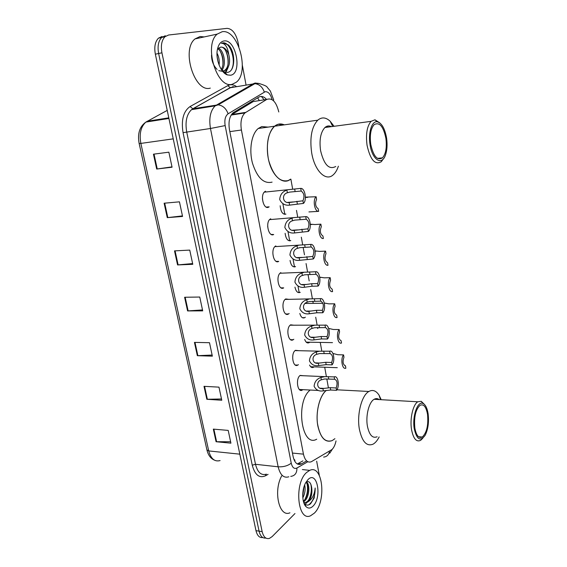<?xml version="1.0" encoding="UTF-8"?>
<svg xmlns="http://www.w3.org/2000/svg" width="567" height="567" viewBox="0 0 567 567"><rect width="100%" height="100%" fill="white"/><g stroke="black" fill="none" stroke-linecap="round" stroke-linejoin="round"><path stroke-width="0.85" d="M299.879 389.954L302.324 390.089C297.54 393.073 295.364 378.643 300.141 375.418L303.6 375.737M298.419 364.652L297.803 365.091C292.891 368.281 290.481 353.411 295.421 350.314L298.837 350.682M293.819 339.264L293.203 339.725C288.185 343.113 285.513 327.783 290.637 324.82L293.99 325.231M289.149 313.487L288.539 313.962C283.436 317.548 280.467 301.857 285.733 298.951L289.057 299.383M281.034 287.859L283.698 287.866C278.603 291.325 275.413 275.768 280.63 272.755L280.835 272.628M276.164 261.352L278.723 261.401C273.655 264.598 270.317 249.239 275.449 246.142L275.817 245.922M271.224 234.426L273.677 234.511C268.623 237.445 265.15 222.271 270.19 219.096L270.721 218.784M266.221 207.083L269.148 206.849L268.545 207.196C263.506 209.868 259.899 194.864 264.846 191.618L265.547 191.214M283.741 214.05L285.924 214.128C282.678 214.638 280.757 211.845 280.155 205.757M288.475 240.543L290.765 240.592C287.795 241.308 285.917 238.884 285.123 233.328M305.344 317.201L304.755 317.662C302.572 318.619 300.928 317.222 299.823 313.473M314.132 366.849L313.53 367.281C311.963 368.011 310.645 367.267 309.575 365.042M309.773 342.213L309.171 342.659C307.3 343.51 305.804 342.44 304.692 339.449M297.76 292.338L300.241 292.31C297.774 293.316 296.009 291.601 294.953 287.157M293.146 266.632L295.542 266.646C292.827 267.532 290.999 265.462 290.056 260.459M278.787 111.961C276.257 101.791 272.245 97.609 266.752 99.416L244.916 112.953C241.379 116.533 240.21 122.217 241.414 130.006L303.451 454.153C304.954 460.468 307.569 463.005 311.29 461.758L332.014 449.503C333.892 447.625 335.232 444.755 336.025 440.899M300.411 389.983L300.042 390.053M293.763 459.008L294.932 460.213L294.769 461.262M257.212 100.94L253.194 101.585L231.4 114.817M299.192 292.671L297.987 286.087M294.479 266.965L293.033 259.076M289.687 240.862L287.993 231.641M284.825 214.347L282.876 203.751M328.392 387.736L326.812 378.926M326.386 376.587L324.707 367.232M321.794 351.058L320.242 342.411M317.754 328.591L317.57 327.542M317.13 325.125L315.706 317.215M313.218 303.373L312.835 301.233M312.396 298.781L310.73 289.531M309.185 280.934L308.03 274.513M307.576 272.018L306.06 263.556M304.486 254.824L303.147 247.361M302.686 244.831L301.311 237.176M297.718 217.204L296.491 210.378M292.664 189.123L290.871 179.144M294.982 513.532L272.146 536.595L269.41 538.409C265.923 539.274 263.506 537.02 262.16 531.64L161.928 52.802C160.645 45.601 161.673 40.236 164.997 36.713L168.59 35.012L227.02 28.364C232.215 28.719 235.886 33.354 238.027 42.249L238.849 46.622M316.655 461.184L319.327 475.437M242.364 65.354L245.986 84.625M246.546 87.63L246.688 88.395M265.838 538.04C262.571 538.508 260.31 536.212 259.069 531.144L158.632 53.496C157.35 46.317 158.37 40.966 161.708 37.45L165.309 35.742L161.708 37.45C158.37 40.966 157.35 46.317 158.632 53.496L259.069 531.144C260.31 536.212 262.571 538.508 265.838 538.04M266.547 99.445C263.967 96.518 261.394 95.738 258.835 97.12L233.009 112.812C229.437 116.391 228.26 122.047 229.472 129.779L293.118 456.555C294.627 462.821 297.271 465.337 301.034 464.111L306.116 461.219M302.92 460.886L297.292 463.969M262.762 537.537C259.495 537.998 257.234 535.702 255.986 530.648L155.351 54.191C154.061 47.033 155.089 41.696 158.434 38.18L162.042 36.479M164.125 203.213L179.448 201.831L182.567 216.452L167.272 217.65L164.125 203.213M153.451 154.189L168.86 152.176L172.07 167.222L156.683 169.037L153.451 154.189M194.438 342.39L209.492 342.702L212.363 356.161L197.337 355.693L194.438 342.39M204.007 386.325L218.975 387.141L221.768 400.245L206.827 399.281L204.007 386.325M213.327 429.113L228.203 430.41L230.918 443.167L216.07 441.728L213.327 429.113M174.508 250.883L189.747 250.097L192.78 264.314L177.57 264.931L174.508 250.883M184.608 297.257L199.754 297.037L202.702 310.865L187.585 310.922L184.608 297.257M202.504 309.929L187.585 310.922M192.617 263.563L177.57 264.931M230.613 441.736L216.07 441.728M221.491 398.97L206.827 399.281M212.129 355.048L197.337 355.693M171.992 166.868L156.683 169.037M182.454 215.892L167.272 217.65M306.605 472.474L309.688 470.376C322.736 463.955 326.727 501.334 314.387 513.1L310.567 515.764C297.569 522.058 293.912 483.204 306.605 472.474M313.048 506.104C310.546 508.542 308.179 508.698 305.953 506.558C301.899 502.674 301.651 490.094 305.5 483.077L307.973 479.611C317.194 470.05 322.304 497.33 313.048 506.104M305.953 506.558L304.415 503.609C306.336 505.537 308.405 505.573 310.617 503.716L314.203 497.954L315.153 488.01C314.593 494.311 312.346 498.825 308.413 501.561L306.584 502.66L305.62 502.532L307.449 501.426C310.702 497.854 312.105 493.198 311.666 487.45C312.424 493.24 311.34 497.939 308.413 501.561M303.763 502.638L305.62 502.532M303.671 502.348L306.584 502.66M303.338 501.15L303.614 500.916C308.285 497.153 309.306 484.898 305.925 482.297M303.508 501.809L304.571 501.044C309.617 496.983 310.22 483.495 306.265 481.971M302.721 496.033L304.054 486.621M302.821 497.897C305.011 493.524 305.627 489.201 304.656 484.92M311.666 487.45C310.759 482.425 308.88 480.653 306.031 482.127M289.921 512.809C279.226 517.742 273.11 491.249 281.664 475.947M304.819 505.013L305.266 505.24M302.714 495.133L303.763 487.599M304.961 499.392C307.434 494.247 308.129 489.101 307.059 483.963M305.081 504.226L307.059 502.475M308.732 499.988C311.29 494.637 311.978 489.328 310.787 484.076M304.961 505.247L305.337 505.374M308.724 504.871C313.09 501.469 315.231 495.849 315.153 488.01M326.202 390.521L326.386 390.372C319.483 395.497 315.238 412.868 317.867 426.065C320.709 438.178 325.501 443.011 332.255 440.566C324.884 442.926 319.958 437.214 317.463 423.436C315.84 410.636 319.908 395.638 326.202 390.521M334.906 438.688L332.255 440.566M316.719 439.205C301.559 448.171 295.152 401.627 310.177 390.039M379.153 436.937C377.388 440.474 375.368 442.877 373.086 444.159C366.679 446.725 362.122 441.778 359.4 429.325C356.643 414.64 361.64 395.263 368.89 391.471C372.71 389.409 376.112 390.656 379.082 395.22L381.201 399.7M377.098 436.767C372.547 438.617 369.323 435.095 367.416 426.2C365.488 415.767 368.997 401.996 374.135 399.296C375.893 398.289 377.579 398.388 379.195 399.586M422.798 438.234L420.615 440.361C416.362 442.303 413.336 438.695 411.536 429.552C409.707 418.815 412.974 404.597 417.773 401.79L421.253 401.308L424.414 404.413M414.25 428.801C412.074 416.391 417.588 400.699 422.932 403.421C425.448 404.597 427.164 408.02 428.099 413.676C429.099 421.947 428.142 429.099 425.25 435.137C420.487 441.828 416.823 439.716 414.25 428.801M427.525 414.307C428.517 425.115 426.781 432.685 422.302 437.022C418.815 438.624 416.334 435.662 414.86 428.135C413.853 417.277 415.554 409.679 419.977 405.334C423.577 403.676 426.093 406.667 427.525 414.307M375.971 398.636L376.389 399.423M222.2 31.717C238.268 28.846 249.919 72.264 236.262 82.243L232.264 84.256C217.041 89.239 203.333 45.176 217.196 34.112L222.2 31.717M210.314 88.112C194.814 93.101 180.901 49.889 195.013 38.91L200.108 36.515L204.177 36.926M211.519 55.134C211.569 60.924 213.419 65.673 217.076 69.394M218.834 70.627L222.54 71.322M222.512 71.13L226.042 70.074C229.536 66.552 230.443 61.356 228.756 54.503C226.694 49.464 224.057 47.004 220.847 47.111L218.869 48.011M223.207 71.151L224.738 70.315C231.811 65.453 226.949 45.792 220.584 47.167M221.265 69.372C224.986 63.873 222.633 51.689 217.934 48.932M221.789 70.166C226.757 64.964 223.944 50.343 218.536 48.28M217.962 61.498L217.14 56.813M219.103 65.063C219.571 60.641 218.876 56.679 217.019 53.185M221.718 70.06L224.504 71.952L227.268 72.399C235.603 71.952 235.709 51.746 228.444 44.97L222.994 42.894L221.435 43.376L222.732 43.411C225.808 44.432 227.814 48.131 228.756 54.503M230.535 75.227L227.324 74.908C220.946 72.916 215.495 59.507 217.331 49.924C218.366 44.58 220.584 41.597 223.972 40.966C236.099 38.684 242.662 73.753 230.535 75.227M222.193 70.719L222.959 68.409M224.851 73.483L225.411 72.909M225.872 72.349L228.083 67.551M226.07 74.312L226.694 74.249M222.916 64.617C223.129 59.854 222.299 55.531 220.428 51.647M224.56 73.249L225.12 72.597M225.39 72.25L226.963 69.202M228.033 63.915C228.31 58.925 227.452 54.411 225.475 50.371M226.134 74.355L226.672 74.227M231.676 69.372C236.609 59.826 229.55 40.987 222.59 42.964M278.085 124.279L284.28 124.853C280.842 123.308 277.617 123.762 274.612 126.2L278.085 124.279M290.609 179.172L288.256 180.54C280.055 182.475 273.62 176.068 268.942 161.311C265.363 147.604 268.007 131.629 274.612 126.2C268.198 132.721 266.051 143.267 268.177 157.839C271.175 175.281 282.876 185.82 290.609 179.172M272.089 182.127C263.754 184.069 257.22 177.755 252.478 163.197C248.842 149.66 251.535 133.876 258.254 128.482L261.791 126.569L268.085 127.114M338.386 166.202C337.082 170.143 335.317 173.055 333.091 174.948C325.742 181.745 314.557 170.787 311.666 152.764C309.617 137.703 311.652 126.845 317.761 120.183C321.723 116.887 325.862 117.234 330.164 121.232L334.055 126.292M335.735 166.485C329.073 170.057 324.026 164.784 320.589 150.666C319.15 139.95 320.596 132.231 324.926 127.511C326.932 125.775 329.094 125.484 331.404 126.647M383.483 158.696L381.322 161.687C375.063 165.323 370.301 159.83 367.04 145.209C365.665 134.124 367.012 126.172 371.08 121.352L375 119.793L379.89 122.975M370.024 144.585C368.026 132.756 371.81 120.891 377.126 121.763C381.676 122.933 384.83 128.369 386.588 138.079C387.488 144.599 387.119 150.248 385.475 155.025C381.903 165.989 372.158 159.901 370.024 144.585M385.9 138.348C386.992 147.441 385.844 153.94 382.456 157.853C377.317 160.844 373.419 156.322 370.754 144.294C369.634 135.187 370.74 128.659 374.078 124.705C379.394 121.678 383.335 126.228 385.9 138.348M343.559 354.885L343.963 357.224C342.433 361.753 342.929 364.624 345.466 365.857L345.863 368.181C342.22 369.967 340.25 358.748 343.559 354.885L337.755 354.729L332.928 353.432M345.466 365.857L345.019 365.835M339.165 329.54L339.576 331.922C338.017 336.394 338.52 339.314 341.093 340.675L341.504 343.035C337.797 344.658 335.799 333.261 339.165 329.54L333.325 329.484L328.704 328.442M334.7 303.806L335.118 306.223C333.531 310.645 334.041 313.615 336.656 315.117L337.074 317.513C333.304 318.952 331.277 307.378 334.7 303.806L328.839 303.855L324.303 303.019M330.164 277.667L330.589 280.119C328.973 284.499 329.498 287.512 332.156 289.156L332.574 291.587C328.747 292.848 326.684 281.09 330.164 277.667L324.274 277.83L319.76 277.164M325.557 251.124L325.99 253.612C324.345 257.935 324.877 260.997 327.577 262.79L328.01 265.257C324.111 266.334 322.021 254.392 325.557 251.124L319.639 251.394L315.096 250.89M320.879 224.156L321.312 226.687C319.646 230.953 320.185 234.065 322.935 236.007L323.367 238.516C319.405 239.394 317.279 227.261 320.879 224.156L314.933 224.546L310.333 224.206M308.93 211.93L318.654 211.349C314.621 212.03 312.467 199.704 316.124 196.756L305.521 197.125M316.124 196.756L316.57 199.329C314.869 203.539 315.415 206.7 318.215 208.798L318.654 211.349M322.921 388.53L330.292 387.679L336.16 387.977C337.748 383.32 337.23 380.407 334.608 379.245L334.19 376.878L324.841 376.651L320.908 377.459C316.797 378.905 314.529 381.839 314.104 386.269C316.039 390.068 319.122 391.599 323.346 390.861L322.921 388.53C317.059 389.855 315.528 381.541 321.333 379.812L320.908 377.459M334.608 379.245L324.636 378.997L321.333 379.812M334.19 376.878C337.989 375.049 339.952 386.212 336.578 390.33L330.71 390.025L323.346 390.861M336.578 390.33L336.16 387.977M318.321 363.192L325.742 362.292L331.638 362.49C333.247 357.876 332.723 354.921 330.065 353.617L329.633 351.214L319.526 351.2L316.28 351.951C312.126 353.383 309.844 356.345 309.419 360.832C311.375 364.694 314.487 366.275 318.746 365.559L318.321 363.192C312.403 364.489 310.851 356.048 316.712 354.332L316.28 351.951M330.065 353.617L319.611 353.567L316.712 354.332M329.633 351.214C333.495 349.563 335.487 360.895 332.064 364.879L326.167 364.673L318.746 365.559M332.064 364.879L331.638 362.49M325.444 327.591L314.536 327.74L312.013 328.463C306.102 330.15 307.675 338.733 313.643 337.457L321.12 336.514L327.039 336.6C328.683 332.035 328.144 329.03 325.444 327.591L325.004 325.146L290.148 325.203M325.004 325.146C328.931 323.679 330.958 335.189 327.471 339.023L321.553 338.931L314.083 339.867C309.78 340.554 306.641 338.931 304.663 334.991C305.081 330.448 307.385 327.464 311.574 326.039L314.217 325.366M327.471 339.023L327.039 336.6M320.745 301.148L309.462 301.509L307.236 302.183C301.275 303.848 302.877 312.566 308.902 311.318L316.421 310.319L322.368 310.298C324.041 305.79 323.502 302.735 320.745 301.148L320.305 298.66L285.13 299.426M320.305 298.66C324.296 297.384 326.351 309.079 322.807 312.764L316.861 312.778L309.341 313.764C305.003 314.43 301.835 312.764 299.83 308.753C300.248 304.146 302.565 301.134 306.79 299.723L308.895 299.142M322.807 312.764L322.368 310.298M315.975 274.279L304.635 274.811L302.388 275.484C296.371 277.128 298.001 285.981 304.075 284.769L311.652 283.72L317.626 283.578C319.327 279.12 318.774 276.023 315.975 274.279L315.528 271.756L280.034 273.244M315.528 271.756C319.59 270.672 321.68 282.55 318.073 286.087L312.098 286.215L304.529 287.249C300.149 287.894 296.945 286.172 294.918 282.09C295.336 277.419 297.675 274.385 301.935 272.982L303.536 272.514M318.073 286.087L317.626 283.578M311.127 246.978L299.723 247.68L297.462 248.353C291.388 249.983 293.047 258.977 299.178 257.787L312.807 256.433C314.536 252.032 313.976 248.878 311.127 246.978L310.673 244.412L274.86 246.645M310.673 244.412C314.805 243.534 316.925 255.604 313.26 258.977L299.638 260.31C295.216 260.933 291.984 259.162 289.928 255.001C290.347 250.267 292.7 247.205 297.002 245.816L298.129 245.461M313.26 258.977L312.807 256.433M306.208 219.238L294.741 220.116L292.459 220.79C286.328 222.392 288.008 231.534 294.202 230.379L307.909 228.841C309.667 224.497 309.1 221.3 306.208 219.238L305.741 216.629L269.608 219.62M305.741 216.629C309.943 215.956 312.098 228.218 308.37 231.428L294.663 232.938C290.205 233.533 286.937 231.712 284.861 227.48C285.272 222.675 287.646 219.585 291.991 218.21L292.678 217.983M308.37 231.428L307.909 228.841M301.197 191.036L289.673 192.1L287.37 192.78C281.182 194.353 282.89 203.645 289.142 202.518L302.934 200.803C304.72 196.522 304.146 193.269 301.197 191.036L300.73 188.393L264.265 192.156M300.73 188.393C305.003 187.932 307.194 200.392 303.402 203.433L289.617 205.126C285.109 205.693 281.813 203.822 279.708 199.506C280.119 194.63 282.515 191.518 286.895 190.151L287.171 190.058M303.402 203.433L302.934 200.803M257.609 97.864L259.367 100.6M292.43 453.054L303.451 454.153M229.833 131.629L241.414 130.006M231.86 114.499L245.688 112.386M253.194 101.585L266.752 99.416M272.089 99.629C270.587 94.157 268.29 91.514 265.186 91.705L228.111 113.797C225.283 115.966 224.298 119.899 225.156 125.598L291.24 463.182C292.338 467.598 294.23 469.207 296.924 468.023L307.796 461.736M288.83 476.783C283.755 478.378 280.197 475.054 278.149 466.804L210.47 128.489C208.805 118.227 210.378 110.678 215.191 105.845L253.307 83.739L255.129 83.037L259.006 83.462M232.704 86.935L230.408 87.715L254.916 83.647C259.424 84.256 262.549 87.063 264.293 92.067M268.085 474.352L265.569 475.763C259.303 478.484 254.859 474.955 252.251 465.188L183.056 132.643C181.064 119.991 183.389 111.295 190.037 106.561L227.728 85.667C230.422 84.249 233.243 84.469 236.184 86.326M262.16 531.64L255.986 530.648M161.928 52.802L155.351 54.191M232.69 86.638L233.065 86.871M291.24 463.182C287.745 465.861 283.387 467.066 278.149 466.804L255.497 464.295C257.581 472.417 261.217 475.706 266.405 474.161M272.954 100.253L273.741 99.969L270.346 91.018L267.121 87.155C267.057 86.368 264.335 85.135 258.963 83.455L254.916 83.647L218.175 104.838L192.872 108.744L191.518 109.665C186.621 114.435 185.012 121.855 186.699 131.927L255.497 464.295L252.251 465.188M227.728 85.667L230.408 87.715L192.872 108.744L190.037 106.561M225.156 125.598L210.47 128.489L183.056 132.643M265.909 474.338L265.569 475.763M233.951 86.716L230.046 87.736L191.518 109.665L215.191 105.845L218.175 104.838C222.866 105.54 226.183 108.524 228.111 113.797M296.924 468.023C297.009 473.041 294.953 475.826 290.758 476.386M329.562 451.148C328.895 454.748 326.911 456.733 323.615 457.094M268 228.21L267.659 226.439M263.088 202.263L262.429 198.783M299.206 464.501L300.063 464.004M298.327 463.508L301.545 463.856M167.222 110.395L145.903 122.075C139.581 126.576 137.334 133.713 139.149 143.501L140.857 143.408L208.727 450.928L206.912 449.865L139.156 143.529M168.923 118.453L145.903 122.075C140.829 126.661 139.142 133.777 140.857 143.408L173.233 138.858M239.834 454.167L208.727 450.928C210.889 458.809 214.68 462.02 220.088 460.567M147.158 121.26L168.796 117.844M185.168 297.25L188.138 310.9M194.991 342.397L197.883 355.686M204.559 386.354L207.373 399.288M213.872 429.162L216.615 441.757M175.068 250.855L178.123 264.888M164.692 203.156L167.832 217.593M154.018 154.111L157.25 168.966M328.732 378.983L328.307 376.623M330.71 390.025L330.292 387.679M324.154 353.461L323.729 351.065M326.167 364.673L325.742 362.292M314.083 339.867L313.643 337.457M312.013 328.463L311.574 326.039M319.512 327.542L319.072 325.104M321.553 338.931L321.12 336.514M309.341 313.764L308.902 311.318M307.236 302.183L306.79 299.723M314.791 301.205L314.345 298.738M316.861 312.778L316.421 310.319M304.529 287.249L304.075 284.769M302.388 275.484L301.935 272.982M309.993 274.456L309.539 271.947M312.098 286.215L311.652 283.72M299.638 260.31L299.178 257.787M297.462 248.353L297.002 245.816M305.117 247.276L304.663 244.724M307.257 259.218L306.804 256.688M294.663 232.938L294.202 230.379M292.459 220.79L291.991 218.21M300.163 219.656L299.702 217.062M302.339 231.797L301.878 229.217M289.617 205.126L289.142 202.518M287.37 192.78L286.895 190.151M295.131 191.589L294.663 188.953M297.342 203.922L296.874 201.306M297.803 365.091L295.265 365.006M293.203 339.725L290.58 339.676M288.539 313.962L285.839 313.962M304.755 317.662L302.31 317.662M313.53 367.281L311.233 367.196M309.171 342.659L306.797 342.61M261.394 96.44L264.137 99.835M231.159 115.051L244.916 112.953M329.732 453.224L332.375 449.135M164.997 36.713L158.434 38.18M297.824 463.771L301.034 464.111M214.34 460.099C210.648 458.476 208.181 455.124 206.948 450.042M309.688 470.376L302.381 469.561M336.926 389.805L368.89 391.471M380.514 399.664L379.082 395.22M374.135 399.296L417.773 401.79M422.932 403.421L421.253 401.308M418.489 436.718L422.302 437.022M376.077 399.409L375.836 398.658M226.042 70.074L224.738 70.315M224.504 71.952L227.324 74.908M217.196 34.112L195.013 38.91M317.761 120.183L258.254 128.482M332.709 126.476L330.164 121.232M324.926 127.511L371.08 121.352M377.126 121.763L375 119.793M377.516 158.384L382.456 157.853M328.045 127.093L327.563 126.072M337.294 367.692L310.659 366.721M333.509 353.73L333.049 353.716M332.496 342.638L306.215 342.142M329.264 328.697L328.782 328.69M324.983 303.267L324.359 303.274M322.906 303.288L305.252 303.444M320.681 277.426L319.809 277.454M316.365 251.167L315.132 251.224M312.056 224.468L310.333 224.582M307.803 197.309L305.4 197.514M320.206 388.211L324.097 388.409M324.799 376.651L299.943 375.581M318.278 390.465L299.305 389.458M315.734 362.894L319.816 363.036M319.512 351.2L295.081 350.59M311.198 337.188L315.493 337.252M306.605 311.077L311.113 311.056M301.956 284.549L306.69 284.443M297.243 257.602L302.218 257.397M292.473 230.223L297.696 229.897M287.639 202.398L293.139 201.937"/></g></svg>
